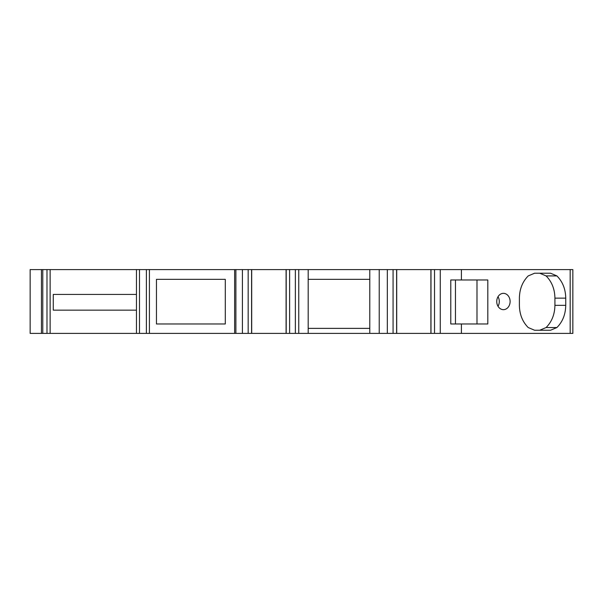 <?xml version="1.0" encoding="UTF-8"?>
<svg xmlns="http://www.w3.org/2000/svg" width="603" height="603" viewBox="0 0 603 603"><rect width="100%" height="100%" fill="white"/><g stroke="black" fill="none" stroke-linecap="round" stroke-linejoin="round"><path stroke-width="0.9" d="M572.842 333.406L572.842 269.594L572.85 333.406L461.408 333.406L461.408 323.977L487.812 323.977L487.812 279.965L461.408 279.965L461.408 269.594L570.167 269.594L570.167 333.406M572.842 269.594L570.167 269.594M496.744 301.508A8.163 6.686 90 0 0 503.43 309.663A8.163 6.686 90 0 0 510.108 301.508A8.163 6.686 90 0 0 503.43 293.344A8.163 6.686 90 0 0 496.744 301.508M534.597 330.248L550.531 330.248L556.901 327.55C562.629 321.791 565.576 314.382 565.742 305.329L565.742 298.138C565.576 289.078 562.629 281.669 556.901 275.91L550.531 273.212L534.597 273.212L528.228 275.91C522.5 281.669 519.552 289.078 519.394 298.138L519.394 305.329C519.552 314.382 522.5 321.791 528.228 327.55L534.597 330.248M498.018 306.301A8.163 6.686 90 0 0 499.292 301.508A8.163 6.686 90 0 0 498.018 296.714M450.78 279.965L450.78 323.977L455.461 323.977L455.461 279.965L450.78 279.965L461.408 279.965M461.408 269.594L434.522 269.594L434.522 333.406L461.408 333.406M42.783 269.594L42.783 333.406L41.441 333.406L41.441 269.594L434.522 269.594M430.987 269.594L430.987 333.406L434.522 333.406M430.896 269.594L430.896 333.406L369.79 333.406L369.79 269.594M396.706 269.594L396.706 333.406M369.79 279.34L308.186 279.34M308.186 269.594L308.186 333.406L286.086 333.406L286.086 269.594M251.692 269.594L251.692 333.406L286.086 333.406M251.692 333.406L234.627 333.406L234.627 269.594M149.416 269.594L149.416 333.406L234.627 333.406M156.456 323.977L225.296 323.977L225.296 279.34L156.456 279.34L156.456 323.977M149.416 333.406L46.981 333.406L46.981 269.594M136.459 269.594L136.459 333.406M53.268 310.146L136.459 310.146L136.459 294.43L53.268 294.43L53.268 310.146M42.783 333.406L46.981 333.406M41.441 269.594L30.15 269.594L30.15 333.406L41.441 333.406M308.186 328.379L369.79 328.379M308.186 333.406L369.79 333.406M476.988 279.965L476.988 323.977M450.78 323.977L461.408 323.977M539.715 330.248L546.084 327.55C551.813 321.791 554.76 314.382 554.918 305.329L554.918 298.138C554.76 289.078 551.813 281.669 546.084 275.91L539.715 273.212M440.273 269.594L440.273 333.406M396.616 269.594L396.616 333.406M393.073 269.594L393.073 333.406M387.33 269.594L387.33 333.406M379.227 269.594L379.227 333.406M298.749 269.594L298.749 333.406M295.364 269.594L295.364 333.406M289.613 269.594L289.613 333.406M286.199 269.594L286.199 333.406M251.587 269.594L251.587 333.406M248.165 269.594L248.165 333.406M242.414 269.594L242.414 333.406M235.886 269.594L235.886 333.406M146.386 269.594L146.386 333.406M139.489 269.594L139.489 333.406M50.124 269.594L50.124 333.406M556.901 275.91L546.084 275.91M565.742 298.138L554.918 298.138M565.742 305.329L554.918 305.329M556.901 327.55L546.084 327.55"/></g></svg>
